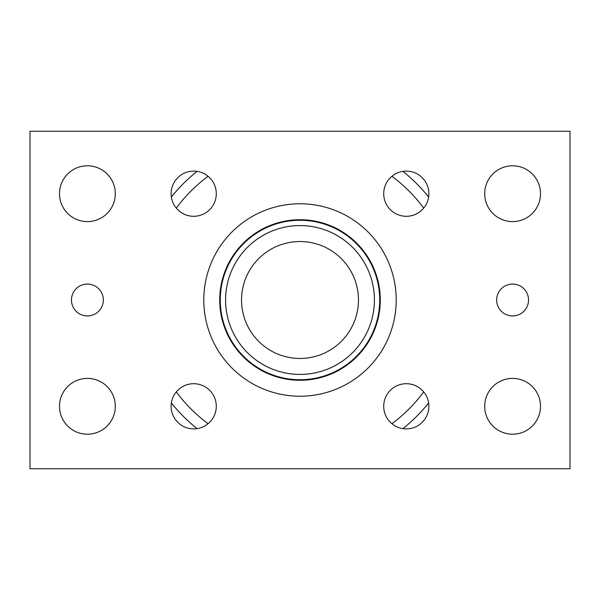 <?xml version="1.0" encoding="UTF-8"?>
<svg xmlns="http://www.w3.org/2000/svg" width="600" height="600" viewBox="0 0 600 600"><rect width="100%" height="100%" fill="white"/><g stroke="black" fill="none" stroke-linecap="round" stroke-linejoin="round"><path stroke-width="0.9" d="M171.113 406.298A22.59 22.59 0 0 1 193.702 383.707A22.59 22.59 0 0 1 216.292 406.298A22.59 22.59 0 0 1 193.702 428.888A22.59 22.59 0 0 1 171.113 406.298M171.113 193.702A22.59 22.59 0 0 1 193.702 171.113A22.59 22.59 0 0 1 216.292 193.702A22.59 22.59 0 0 1 193.702 216.292A22.59 22.59 0 0 1 171.113 193.702M383.707 193.702A22.59 22.59 0 0 1 406.298 171.113A22.59 22.59 0 0 1 428.888 193.702A22.59 22.59 0 0 1 406.298 216.292A22.59 22.59 0 0 1 383.707 193.702M383.707 406.298A22.59 22.59 0 0 1 406.298 383.707A22.59 22.59 0 0 1 428.888 406.298A22.59 22.59 0 0 1 406.298 428.888A22.59 22.59 0 0 1 383.707 406.298M496.65 300A15.945 15.945 0 0 1 512.595 284.055A15.945 15.945 0 0 1 528.54 300A15.945 15.945 0 0 1 512.595 315.945A15.945 15.945 0 0 1 496.65 300M71.46 300A15.945 15.945 0 0 1 87.405 284.055A15.945 15.945 0 0 1 103.35 300A15.945 15.945 0 0 1 87.405 315.945A15.945 15.945 0 0 1 71.46 300M59.498 406.298A27.9 27.9 0 0 1 87.405 378.397A27.9 27.9 0 0 1 115.305 406.298A27.9 27.9 0 0 1 87.405 434.205A27.9 27.9 0 0 1 59.498 406.298M59.498 193.702A27.9 27.9 0 0 1 87.405 165.795A27.9 27.9 0 0 1 115.305 193.702A27.9 27.9 0 0 1 87.405 221.603A27.9 27.9 0 0 1 59.498 193.702M484.695 193.702A27.9 27.9 0 0 1 512.595 165.795A27.9 27.9 0 0 1 540.502 193.702A27.9 27.9 0 0 1 512.595 221.603A27.9 27.9 0 0 1 484.695 193.702M484.695 406.298A27.9 27.9 0 0 1 512.595 378.397A27.9 27.9 0 0 1 540.502 406.298A27.9 27.9 0 0 1 512.595 434.205A27.9 27.9 0 0 1 484.695 406.298M380.288 300A80.287 80.287 0 0 0 300 219.712A80.287 80.287 0 0 0 219.712 300A80.287 80.287 0 0 0 300 380.288A80.287 80.287 0 0 0 380.288 300M396.217 300A96.218 96.218 0 0 0 300 203.782A96.218 96.218 0 0 0 203.782 300A96.218 96.218 0 0 0 300 396.217A96.218 96.218 0 0 0 396.217 300M30 131.25L570 131.25L570 468.75L30 468.75L30 131.25M428.64 197.048A164.767 164.767 0 0 0 402.952 171.36A164.767 164.767 0 0 1 428.64 197.048M197.048 171.36A164.767 164.767 0 0 0 171.36 197.048A164.767 164.767 0 0 1 197.048 171.36M171.36 402.952A164.767 164.767 0 0 0 197.048 428.64M402.952 428.64A164.767 164.767 0 0 0 428.64 402.952M379.725 300A79.725 79.725 0 0 0 300 220.275A79.725 79.725 0 0 0 220.275 300A79.725 79.725 0 0 0 300 379.725A79.725 79.725 0 0 0 379.725 300M358.462 300A58.463 58.463 0 0 0 300 241.538A58.463 58.463 0 0 0 241.538 300A58.463 58.463 0 0 0 300 358.462A58.463 58.463 0 0 0 358.462 300M374.407 300A74.407 74.407 0 0 0 300 225.593A74.407 74.407 0 0 0 225.593 300A74.407 74.407 0 0 0 300 374.407A74.407 74.407 0 0 0 374.407 300M423.72 208.08A154.132 154.132 0 0 0 391.92 176.28M208.08 176.28A154.132 154.132 0 0 0 176.28 208.08M176.28 391.92A154.132 154.132 0 0 0 208.08 423.72M391.92 423.72A154.132 154.132 0 0 0 423.72 391.92"/></g></svg>
